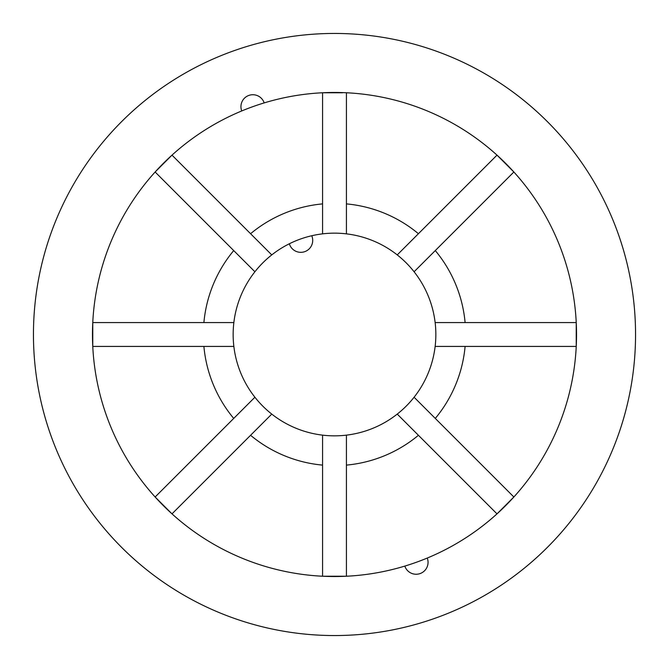 <?xml version="1.0" encoding="UTF-8"?>
<svg xmlns="http://www.w3.org/2000/svg" width="669" height="669" viewBox="0 0 669 669"><rect width="100%" height="100%" fill="white"/><g stroke="black" fill="none" stroke-linecap="round" stroke-linejoin="round"><path stroke-width="1" d="M435.845 334.5A101.345 101.345 0 0 0 311.754 235.739A11.925 11.925 0 0 1 304.813 251.636A11.925 11.925 0 0 1 289.351 243.767A101.345 101.345 0 0 0 334.5 435.845A101.345 101.345 0 0 0 435.845 334.5M428.06 562.345A11.925 11.925 0 0 0 427.257 558.055A242.036 242.036 0 0 1 404.82 566.091A11.925 11.925 0 0 0 428.06 562.345M427.257 558.055A242.036 242.036 0 0 0 576.536 334.5A242.036 242.036 0 0 0 241.743 110.945A242.036 242.036 0 0 0 106.655 416.135A242.036 242.036 0 0 0 404.82 566.091M635.55 334.5A301.05 301.05 0 0 0 334.5 33.45A301.05 301.05 0 0 0 33.45 334.5A301.05 301.05 0 0 0 334.5 635.55A301.05 301.05 0 0 0 635.55 334.5M418.426 233.715A131.149 131.149 0 0 0 346.425 203.894M465.106 322.575A131.149 131.149 0 0 0 435.285 250.574M435.285 418.426A131.149 131.149 0 0 0 465.106 346.425M397.235 414.094L497 513.867L513.867 497L414.788 397.921M346.425 465.106A131.149 131.149 0 0 0 418.426 435.285M250.574 435.285A131.149 131.149 0 0 0 322.575 465.106M254.906 397.235L155.133 497L172 513.867L271.079 414.788M203.894 346.425A131.149 131.149 0 0 0 233.715 418.426M233.715 250.574A131.149 131.149 0 0 0 203.894 322.575M271.765 254.906L172 155.133L155.133 172L254.212 271.079M322.575 203.894A131.149 131.149 0 0 0 250.574 233.715M264.18 102.909A11.925 11.925 0 0 0 248.843 95.424A11.925 11.925 0 0 0 241.743 110.945M342.511 92.765L322.575 92.765L322.575 233.857M346.425 233.857L346.425 92.765M233.857 322.575L92.765 322.575L92.765 346.425L233.857 346.425M322.575 435.143L322.575 576.235L346.425 576.235L346.425 435.143M435.143 346.425L576.235 346.425L576.235 322.575L435.143 322.575M414.094 271.765L513.867 172L497 155.133L397.235 254.906M311.754 235.739A101.345 101.345 0 0 0 289.351 243.767"/></g></svg>
